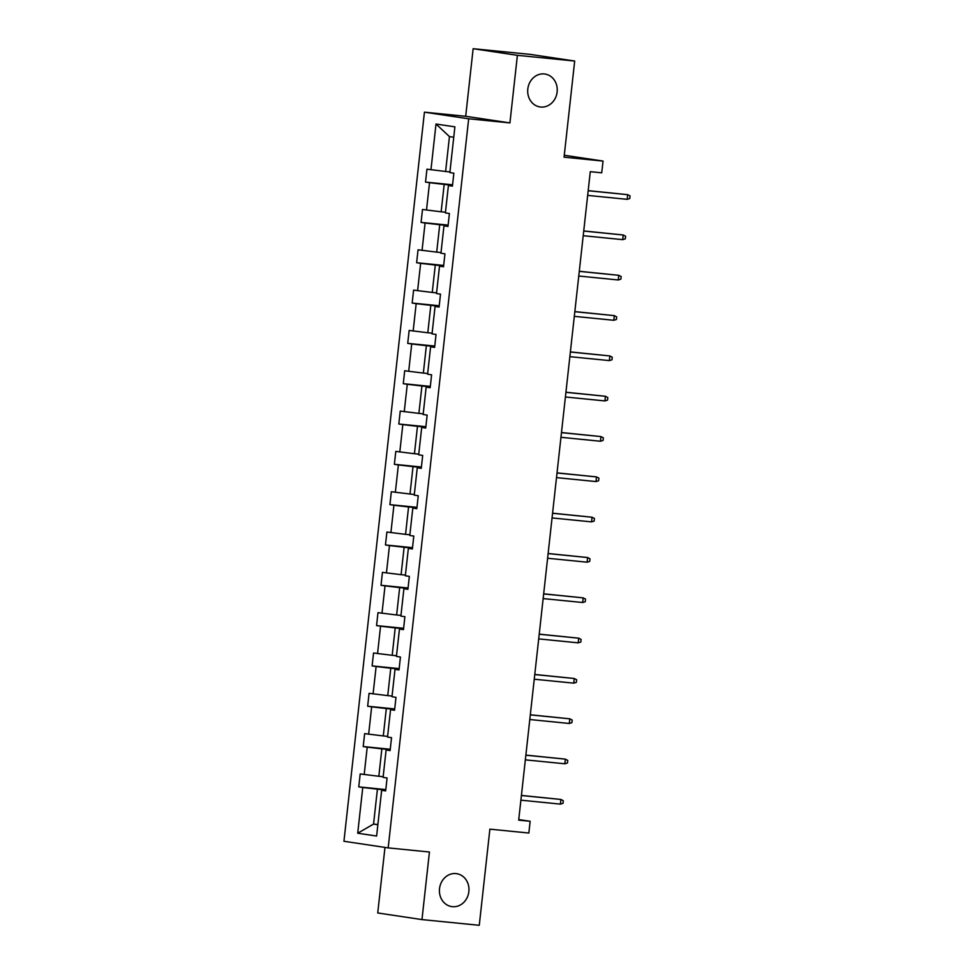 <?xml version="1.0" encoding="UTF-8"?>
<svg xmlns="http://www.w3.org/2000/svg" width="974" height="974" viewBox="0 0 974 974"><rect width="100%" height="100%" fill="white"/><g stroke="black" fill="none" stroke-linecap="round" stroke-linejoin="round"><path stroke-width="1.46" d="M456.015 873.593A16.643 14.732 -81.5 0 1 456.648 873.678A16.643 14.732 -81.5 0 1 468.811 891.965A16.643 14.732 -81.5 0 1 452.362 906.684A16.643 14.732 -81.5 0 1 451.729 906.599A16.643 14.732 -81.5 0 1 439.566 888.312A16.643 14.732 -81.5 0 1 456.015 873.593M544.296 73.939A16.643 14.732 -81.5 0 1 544.941 74.024A16.643 14.732 -81.5 0 1 557.091 92.311A16.643 14.732 -81.5 0 1 540.643 107.03A16.643 14.732 -81.5 0 1 540.01 106.945A16.643 14.732 -81.5 0 1 527.847 88.658A16.643 14.732 -81.5 0 1 544.296 73.939M473.145 48.7L465.694 116.283L509.926 122.907L517.389 55.323L473.145 48.7L530.453 54.41L574.684 61.033L564.068 157.179L603.04 161.063L564.287 155.256M517.389 55.323L574.684 61.033M384.974 847.417L377.729 912.967L421.973 919.59L479.269 925.3L489.885 829.154L528.845 833.038L530.148 821.277L518.752 819.572M424.433 112.18L343.944 841.268L388.176 847.891L468.677 118.791L424.433 112.18L465.694 116.283M385.753 790.011L377.413 789.184L373.553 824.077L357.714 833.22L362.766 787.467L358.761 786.87L385.801 789.573M377.875 824.503L373.553 824.077L377.851 824.722M377.413 789.184L362.766 787.467M390.209 749.7L381.857 748.86L378.837 776.266L360.185 773.953L358.761 786.87M364.191 774.549L367.21 747.155L363.205 746.559L390.257 749.25M394.665 709.376L386.313 708.548L383.293 735.942L364.641 733.629L363.205 746.559M368.647 734.226L371.666 706.832L367.661 706.235L394.714 708.926M399.109 669.053L390.769 668.225L387.737 695.619L369.085 693.318L367.661 706.235M373.091 693.914L376.122 666.52L372.117 665.912L399.157 668.614M403.565 628.741L395.213 627.913L392.193 655.307L373.541 652.994L372.117 665.912M377.547 653.591L380.566 626.197L376.561 625.6L403.613 628.291M408.009 588.418L399.669 587.59L396.637 614.984L377.985 612.67L376.561 625.6M381.991 613.279L385.022 585.873L381.017 585.277L408.057 587.979M412.465 548.106L404.113 547.266L401.093 574.672L382.441 572.359L381.017 585.277M386.447 572.956L389.466 545.562L385.461 544.965L412.513 547.656M416.921 507.783L408.569 506.955L405.549 534.349L386.897 532.035L385.461 544.965M390.903 532.632L393.922 505.238L389.917 504.642L416.969 507.332M421.365 467.459L413.025 466.631L409.993 494.025L391.341 491.724L389.917 504.642M395.347 492.32L398.378 464.927L394.373 464.318L421.413 467.021M425.821 427.148L417.469 426.32L414.449 453.714L395.797 451.4L394.373 464.318M399.803 451.997L402.822 424.603L398.816 424.007L425.869 426.697M430.264 386.824L421.925 385.996L418.893 413.39L400.241 411.077L398.816 424.007M404.247 411.685L407.278 384.28L403.273 383.683L430.313 386.386M434.721 346.513L426.368 345.673L423.349 373.079L404.697 370.765L403.273 383.683M408.703 371.362L411.722 343.968L407.716 343.372L434.769 346.062M439.177 306.189L430.825 305.361L427.805 332.755L409.153 330.442L407.716 343.372M413.159 331.038L416.178 303.644L412.172 303.048L439.225 305.739M443.62 265.865L435.281 265.038L432.249 292.431L413.597 290.13L412.172 303.048M417.603 290.727L420.634 263.333L416.628 262.724L443.669 265.427M448.077 225.554L439.724 224.726L436.705 252.12L418.053 249.807L416.628 262.724M422.059 250.403L425.078 223.009L421.072 222.413L448.125 225.104M452.52 185.23L444.181 184.403L441.149 211.796L422.497 209.483L421.072 222.413M426.502 210.092L429.534 182.686L425.528 182.089L452.569 184.792M453.75 137.237L449.452 136.591L445.605 171.485L426.953 169.172L425.528 182.089M430.958 169.768L436.011 124.027L454.895 126.851L449.854 172.593L453.86 173.202L452.423 186.119L448.417 185.523L445.398 212.916L449.404 213.513L447.979 226.443L443.974 225.834L440.942 253.228L444.948 253.837L443.523 266.754L439.517 266.158L436.498 293.551L440.504 294.148L439.079 307.078L435.074 306.469L432.042 333.875L436.048 334.472L434.623 347.389L430.618 346.793L427.598 374.186L431.604 374.795L430.167 387.713L426.162 387.116L423.142 414.51L427.148 415.107L425.723 428.036L421.718 427.428L418.686 454.821L422.692 455.43L421.267 468.348L417.262 467.751L414.242 495.145L418.248 495.742L416.823 508.672L412.818 508.063L409.786 535.469L413.792 536.065L412.367 548.983L408.362 548.386L405.342 575.78L409.348 576.389L407.911 589.307L403.906 588.71L400.886 616.104L404.892 616.7L403.467 629.63L399.462 629.021L396.43 656.415L400.436 657.024L399.011 669.942L395.006 669.345L391.986 696.739L395.992 697.335L394.567 710.265L390.562 709.656L387.53 737.062L391.536 737.659L390.111 750.577L386.106 749.98L383.086 777.374L387.092 777.983L385.655 790.9L381.65 790.304L376.609 836.045L357.714 833.22M603.04 161.063L601.737 172.824L590.281 171.68L518.692 820.132L530.148 821.277M390.16 750.163L386.106 749.98M383.159 776.692L378.837 776.266M381.857 748.86L367.21 747.155M394.604 709.839L390.562 709.656M387.603 736.368L383.293 735.942M386.313 708.548L371.666 706.832M399.06 669.528L395.006 669.345M392.059 696.057L387.737 695.619M390.769 668.225L376.122 666.52M403.516 629.204L399.462 629.021M396.515 655.733L392.193 655.307M395.213 627.913L380.566 626.197M407.96 588.893L403.906 588.71M400.959 615.41L396.637 614.984M399.669 587.59L385.022 585.873M412.416 548.569L408.362 548.386M405.415 575.098L401.093 574.672M404.113 547.266L389.466 545.562M416.86 508.245L412.818 508.063M409.859 534.775L405.549 534.349M408.569 506.955L393.922 505.238M421.316 467.934L417.262 467.751M414.315 494.463L409.993 494.025M413.025 466.631L398.378 464.927M425.772 427.61L421.718 427.428M418.771 454.14L414.449 453.714M417.469 426.32L402.822 424.603M430.216 387.299L426.162 387.116M423.215 413.816L418.893 413.39M421.925 385.996L407.278 384.28M434.672 346.975L430.618 346.793M427.671 373.505L423.349 373.079M426.368 345.673L411.722 343.968M439.116 306.652L435.074 306.469M432.115 333.181L427.805 332.755M430.825 305.361L416.178 303.644M443.572 266.34L439.517 266.158M436.571 292.87L432.249 292.431M435.281 265.038L420.634 263.333M448.028 226.017L443.974 225.834M441.027 252.546L436.705 252.12M439.724 224.726L425.078 223.009M452.472 185.705L448.417 185.523M445.471 212.222L441.149 211.796M444.181 184.403L429.534 182.686M509.926 122.907L468.677 118.791M421.973 919.59L429.437 852.006L388.176 847.891M449.927 171.911L445.605 171.485M449.452 136.591L436.011 124.027M385.704 790.486L381.65 790.304M627.159 199.329L629.776 198.526L630.056 195.932L627.67 194.678L627.159 199.329L587.663 195.397M588.174 190.746L627.67 194.678L588.186 190.636M622.703 239.653L625.32 238.837L625.612 236.256L623.226 234.99L622.703 239.653L583.207 235.708M583.718 231.057L623.226 234.99L583.73 230.948M618.259 279.964L620.876 279.161L621.156 276.567L618.77 275.313L618.259 279.964L578.763 276.032M579.274 271.381L618.77 275.313L579.287 271.271M613.803 320.288L616.42 319.472L616.7 316.891L614.314 315.637L613.803 320.288L574.307 316.343M574.818 311.692L614.314 315.637L574.83 311.595M609.359 360.599L611.964 359.796L612.256 357.214L609.87 355.948L609.359 360.599L569.851 356.667M570.374 352.016L609.87 355.948L570.374 351.906M604.903 400.923L607.52 400.119L607.8 397.526L605.414 396.272L604.903 400.923L565.407 396.99M565.918 392.339L605.414 396.272L565.931 392.23M600.447 441.246L603.064 440.431L603.356 437.85L600.97 436.583L600.447 441.246L560.951 437.302M561.462 432.651L600.97 436.583L561.474 432.541M596.003 481.558L598.62 480.754L598.9 478.161L596.514 476.907L596.003 481.558L556.507 477.625M557.018 472.974L596.514 476.907L557.031 472.865M591.547 521.881L594.164 521.066L594.444 518.485L592.058 517.231L591.547 521.881L552.051 517.937M552.562 513.286L592.058 517.231L552.575 513.188M587.103 562.193L589.708 561.389L590 558.808L587.614 557.542L587.103 562.193L547.595 558.26M548.119 553.609L587.614 557.542L548.119 553.5M582.647 602.516L585.264 601.713L585.544 599.12L583.158 597.866L582.647 602.516L543.151 598.584M543.662 593.933L583.158 597.866L543.675 593.823M578.191 642.84L580.808 642.024L581.101 639.443L578.714 638.177L578.191 642.84L538.695 638.895M539.206 634.244L578.714 638.177L539.219 634.135M573.747 683.151L576.365 682.348L576.645 679.755L574.258 678.501L573.747 683.151L534.251 679.219M534.763 674.568L574.258 678.501L534.775 674.458M569.291 723.475L571.908 722.659L572.188 720.078L569.802 718.824L569.291 723.475L529.795 719.53M530.306 714.879L569.802 718.824L530.319 714.782M564.847 763.786L567.452 762.983L567.745 760.402L565.358 759.136L564.847 763.786L525.339 759.854M525.85 755.203L565.358 759.136L525.863 755.094M560.391 804.11L563.009 803.306L563.289 800.713L560.902 799.459L560.391 804.11L520.895 800.178M521.407 795.527L560.902 799.459L521.419 795.417"/></g></svg>
